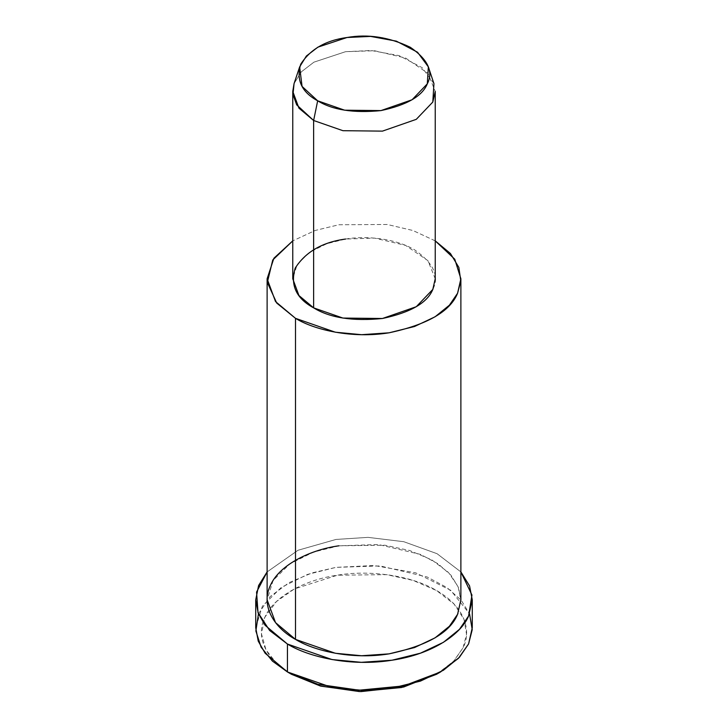 <?xml version="1.0" encoding="UTF-8"?>
<svg xmlns="http://www.w3.org/2000/svg" width="728" height="728" viewBox="0 0 728 728"><rect width="100%" height="100%" fill="white"/><g stroke="black" fill="none" stroke-linecap="round" stroke-linejoin="round"><path stroke-width="0.55" stroke-dasharray="3.64 2.73" d="M436.536 674.283L453.562 661.279L463.081 647.738L466.521 634.297L464.027 619.291L454.081 604.076L436.536 590.526L413.058 580.398L386.723 574.656L337.455 575.202L294.312 588.952L276.467 601.528L264.919 617.08L261.452 633.879L266.011 649.922L276.849 663.636L291.464 674.283C270.206 662.817 253.89 639.648 264.919 617.08C274.92 594.348 309.109 578.997 337.455 575.202C365.283 570.306 408.19 573.728 436.536 590.526C465.629 606.897 471.562 631.667 463.081 647.738L454.181 660.633L438.493 673.118M258.458 613.795L270.115 596.605L289.107 582.609L312.139 572.872L335.972 567.367L373.983 565.51L415.688 572.827L450.668 590.281L469.542 613.795M433.943 83.62L422.195 67.686L399.153 55.637L371.162 50.496L345.563 51.688L313.904 62.171L301.346 71.835L294.057 83.62L301.356 71.835L313.904 62.171L345.563 51.688L374.565 50.742L405.541 58.003L427.964 73.31L435.235 91.41M435.235 278.779L427.964 260.679L405.541 245.372L374.565 238.101L345.563 239.048L326.899 243.671L309.536 252.27L297.161 264.564L292.765 278.779M435.235 240.868L412.867 230.485L387.232 224.479L338.93 224.752L315.215 230.458L292.765 240.868L315.215 230.458L338.93 224.752L387.232 224.479L412.867 230.485L435.235 240.868M345.563 239.048C364.892 235.654 394.685 238.029 414.369 249.695C433.56 263.045 439.712 276.285 432.805 289.425M460.879 599.836L458.531 587.605L450.987 575.22L438.056 563.772L420.493 554.399L378.369 544.526L338.93 545.809L313.541 552.088L289.926 563.79L273.091 580.498L267.121 599.836M460.879 571.917L437.064 553.699L403.803 541.705L368.068 537.364L335.972 539.448L298.034 550.259L267.121 571.917L298.034 550.259L335.972 539.448L368.068 537.364L403.803 541.705L437.064 553.699L460.879 571.917M338.93 545.809L384.957 545.226L409.618 550.495L431.713 559.832L448.421 572.399L458.121 586.586L460.87 600.673L457.994 613.376M472.272 627.754L469.66 614.086L461.224 600.236L446.764 587.451L427.145 576.967L380.061 565.929L335.972 567.367L307.607 574.392L281.208 587.469L262.399 606.142L255.728 627.754"/><path stroke-width="1.09" d="M438.493 673.118L403.658 687.023L360.842 691.6L320.921 686.149L291.464 674.283L287.442 671.953L291.464 674.283L320.311 685.985L359.368 691.564L401.565 687.514L436.536 674.283L440.567 671.953L403.649 685.922L359.113 690.199L317.881 684.311L287.433 671.953L272.445 661.124L261.125 647.247L255.865 630.985L258.458 613.795M469.542 613.795L472.226 629.693L468.586 643.934L458.54 658.23L440.567 671.953M292.765 91.41L292.765 278.779L298.944 295.532L313.632 307.862L313.632 120.493L313.632 307.862L342.934 318.063L382.437 318.5L416.27 306.716L432.805 289.425L435.235 278.779L435.235 91.41L432.805 102.057L416.27 119.347L382.437 131.131L342.934 130.694L313.632 120.493L298.944 108.163L292.765 91.41L294.057 83.611L292.974 94.576L296.678 104.85L313.632 120.493L317.663 100.801L302.065 86.414L299.654 66.876L306.361 56.038L317.909 47.147L347.038 37.501L370.588 36.4L396.341 41.141L417.535 52.225L428.346 66.876L427.3 83.838L412.084 99.754L380.962 110.592L344.617 110.192L317.663 100.801L313.632 120.493L342.934 130.694L382.437 131.131L416.27 119.347L432.805 102.057L433.943 83.62L428.346 66.876M317.663 100.801C332.614 110.019 353.717 113.286 380.962 110.592C406.888 105.059 422.331 96.142 427.3 83.838C433.651 71.754 428 59.569 410.337 47.293C389.08 37.092 367.977 33.834 347.038 37.501C325.725 40.368 310.283 49.286 300.7 64.255C296.032 79.98 301.692 92.165 317.663 100.801M267.121 278.779L267.121 599.836L275.521 622.622L295.495 639.384L295.495 318.327C314.259 329.921 352.152 338.82 389.071 332.805C427.4 324.624 450.232 311.438 457.575 293.257L460.797 281.035L458.858 267.413L450.423 253.499L435.235 240.868L454.754 259.204L460.879 278.779L457.575 293.257L449.404 305.187L435.089 316.78L414.514 326.508L389.071 332.805L361.589 334.689L335.344 332.205L295.495 318.327L275.521 301.565L267.121 278.779L273.901 258.222L292.765 240.868L272.745 259.996L267.331 282.482L276.749 303.085L295.495 318.327L295.495 639.384L335.344 653.262L361.589 655.746L389.071 653.862L414.514 647.565L435.089 637.837L449.404 626.244L457.575 614.314L460.879 599.836L460.879 278.779M433.115 288.734L432.805 289.425C427.409 302.793 410.619 312.485 382.437 318.5C352.825 321.43 329.884 317.881 313.632 307.862C296.269 298.471 290.126 285.23 295.195 268.132C305.614 251.861 322.404 242.169 345.563 239.048M255.728 599.836L255.728 627.754L258.222 641.095L265.119 653.216L287.442 671.953L287.442 644.034C308.408 656.993 350.76 666.939 392.028 660.214C433.588 654.126 461.652 633.287 468.586 616.015L471.953 595.049L460.879 571.917L469.578 585.958L472.272 599.836L468.586 616.015L459.45 629.347L443.452 642.305L420.456 653.18L392.028 660.214L361.306 662.325L331.977 659.55L287.442 644.034L265.119 625.297L258.222 613.176L255.728 599.836L258.604 585.521L267.121 571.917L256.565 592.055L258.012 612.612L269.642 630.494L287.442 644.034L287.442 671.953L331.977 687.469L361.306 690.244L392.028 688.133L420.456 681.099L443.452 670.224L459.45 657.266L468.586 643.934L472.272 627.754L472.272 599.836M457.994 613.376L457.575 614.314C450.232 632.495 427.4 645.681 389.071 653.862C352.152 659.877 314.259 650.978 295.495 639.384C275.411 628.555 260.005 606.679 270.425 585.358C279.861 563.891 312.157 549.394 338.93 545.809M291.464 674.283L287.433 671.953M299.654 66.876L294.057 83.62"/></g></svg>
